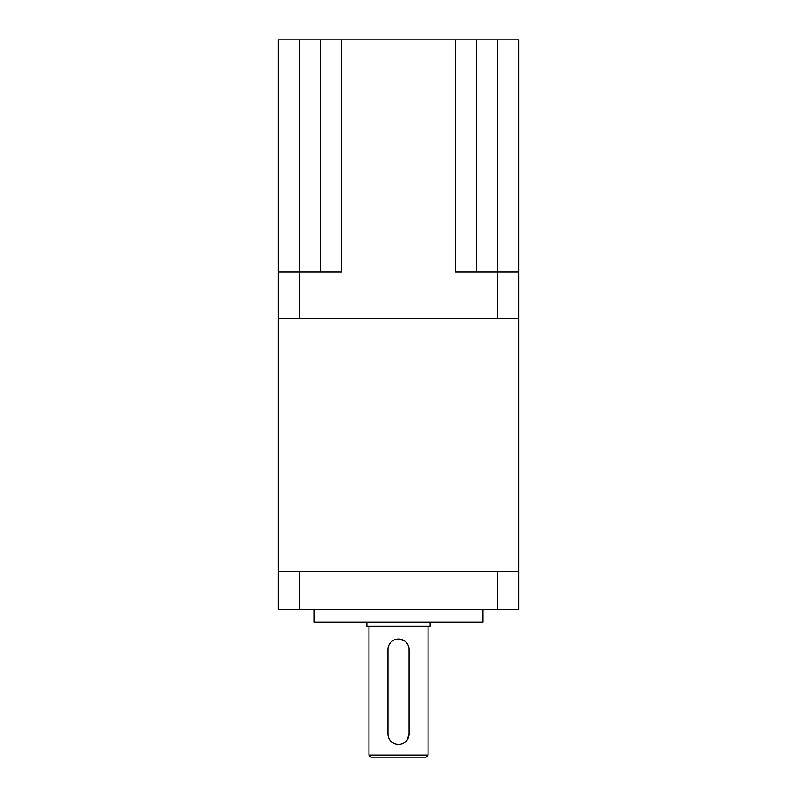 <?xml version="1.0" encoding="UTF-8"?>
<svg xmlns="http://www.w3.org/2000/svg" width="797" height="797" viewBox="0 0 797 797"><rect width="100%" height="100%" fill="white"/><g stroke="black" fill="none" stroke-linecap="round" stroke-linejoin="round"><path stroke-width="1.2" d="M396.418 639.214L398.5 639.005L404.368 640.788M400.582 744.288L398.5 744.488A10.55 10.55 0 0 0 409.05 733.947L407.267 739.815M409.05 733.947L409.05 649.555A10.55 10.55 0 0 0 398.5 639.005A10.55 10.55 0 0 0 387.95 649.555L387.95 733.947A10.55 10.55 0 0 0 398.5 744.488L396.428 744.288M428.039 755.038L425.927 757.15L371.073 757.15L368.961 755.038L428.039 755.038L428.039 626.352M368.961 755.038L368.961 626.352M430.141 622.128L430.141 626.352L366.859 626.352L366.859 622.128M482.892 609.466L482.892 622.128L314.108 622.128L314.108 609.466M518.757 609.466L518.757 571.499L518.757 609.466L497.657 609.466L497.657 571.499L518.757 571.499L518.757 318.332L278.243 318.332L278.243 39.85L341.534 39.85L341.534 271.916L278.243 271.916M497.657 609.466L278.243 609.466L278.243 318.332M518.757 39.85L518.757 271.916L518.757 39.85L341.534 39.85M518.757 271.916L518.757 318.332L518.757 271.916L455.466 271.916L455.466 39.85M476.556 271.916L476.556 39.85M320.444 271.916L320.444 39.85M497.657 571.499L299.343 571.499L299.343 609.466M278.243 571.499L299.343 571.499M299.343 318.332L299.343 39.85M497.657 318.332L497.657 39.85"/></g></svg>
